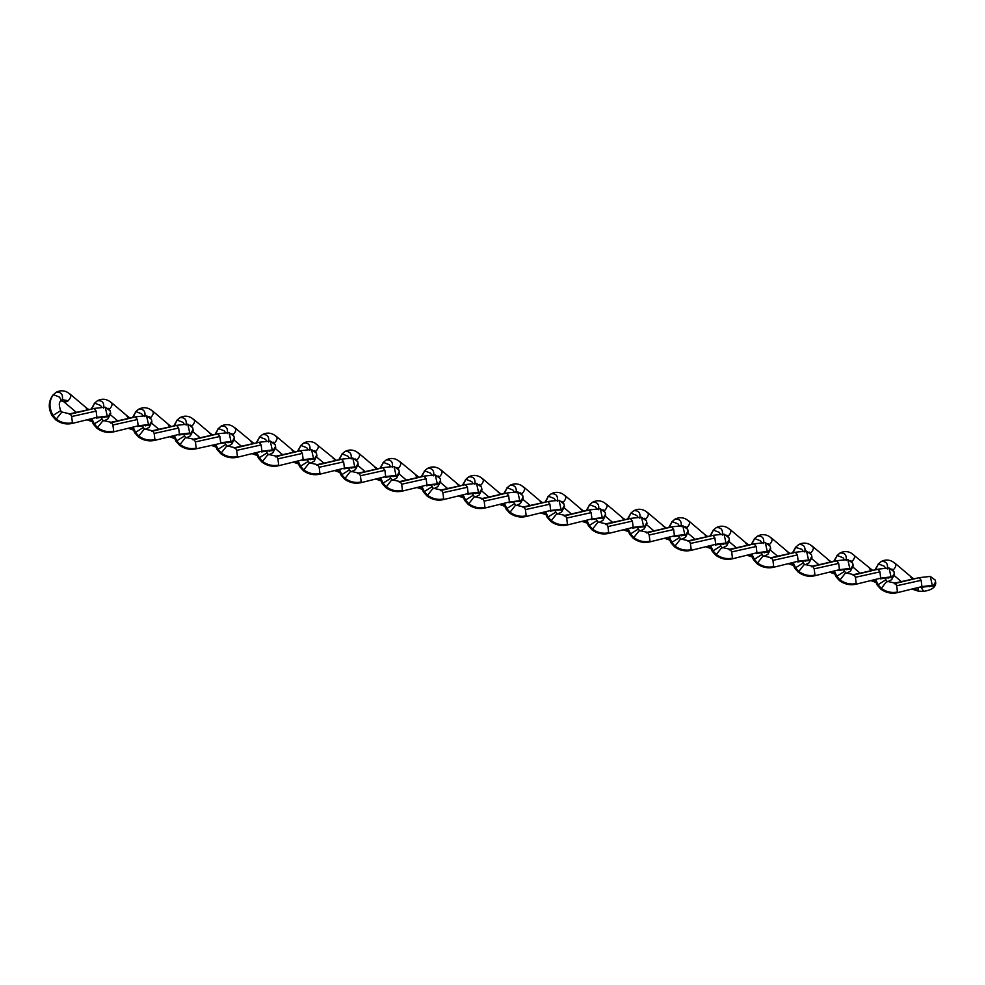 <?xml version="1.0" encoding="UTF-8"?>
<svg xmlns="http://www.w3.org/2000/svg" width="985" height="985" viewBox="0 0 985 985"><rect width="100%" height="100%" fill="white"/><g stroke="black" fill="none" stroke-linecap="round" stroke-linejoin="round"><path stroke-width="1.48" d="M911.876 577.616L910.633 576.816L912.184 579.229M893.026 570.143L893.223 569.983C896.288 566.597 896.645 564.27 894.306 563.014M911.531 577.21L895.156 563.358M884.764 578.023L886.832 581.261L894.823 583.083L919.3 577.641L930.283 576.434L932.29 585.349L921.935 586.604L921.16 580.337L919.153 577.715L895.439 583.379L896.682 585.767L897.458 592.034L896.498 592.601M921.935 586.604L896.966 592.761C891.117 593.906 885.737 592.711 880.824 589.141L877.216 585.09L875 580.017M921.16 580.337L896.682 585.767M894.318 583.797L895.439 583.379L894.318 583.797M935.134 579.956L935.578 581.901L933.164 586.013L928.227 586.272M935.221 580.14L935.578 581.901M923.647 591.246L921.073 587.405M885.552 579.98L878.041 584.696L875.85 579.833M885.466 567.976L884.247 566.203L878.435 563.925L874.975 569.859M875.48 569.749L878.435 563.925M878.041 584.696L877.216 585.09M933.164 586.013L932.29 585.349L928.744 586.223L929.298 586.654M918.463 590.963L917.995 588.094M913.748 589.03L917.848 590.347M891.794 569.022L893.223 569.983M887.374 568.948C888.138 563.555 886.094 561.081 881.206 561.524L881.267 561.487C885.01 559.529 888.741 559.554 892.459 561.536L895.205 563.408M878.411 563.949L881.267 561.487M886.783 581.384L881.279 588.377L878.004 584.708M897.458 592.034C891.671 593.192 886.278 591.973 881.279 588.377L880.922 589.079M870.629 569.158L869.386 568.357L870.925 570.758M851.779 561.684L851.963 561.524C855.029 558.126 855.399 555.811 853.059 554.555M846.115 560.49C846.891 555.084 844.834 552.61 839.959 553.053L840.02 553.028C843.763 551.071 847.494 551.083 851.212 553.077L872.636 570.377M843.517 569.564L845.573 572.79L853.564 574.624L878.041 569.182L889.036 567.976L891.043 576.89L880.688 578.146L879.913 571.866L877.894 569.256L854.192 574.92L855.436 577.308L856.211 583.576L855.239 584.142M880.688 578.146L855.719 584.302C849.87 585.447 844.49 584.24 839.577 580.682L835.957 576.631L833.753 571.559M879.913 571.866L855.436 577.308M853.072 575.338L854.192 574.92L853.072 575.338M893.887 571.497L894.318 573.43L891.917 577.555L886.98 577.813M889.036 567.976L893.961 571.657L894.318 573.43M844.305 571.522L836.782 576.225L834.603 571.362M844.219 559.517L843 557.744L837.188 555.466L833.716 561.401M834.221 561.29L837.188 555.466M845.536 572.925L840.033 579.919L836.758 576.25L835.957 576.631M891.917 577.555L891.043 576.89L888.039 578.195M872.488 580.571L875.517 581.606M850.535 560.563L851.963 561.524M840.02 553.028L837.151 555.478M856.211 583.576C850.412 584.733 845.019 583.514 840.033 579.919L839.676 580.621M829.382 560.687L828.126 559.899L829.382 560.687L829.678 562.3M810.52 553.213L810.717 553.053C813.782 549.667 814.152 547.352 811.812 546.096M829.038 560.293L812.65 546.441M802.27 561.093L804.326 564.331L812.317 566.153L836.794 560.724L847.777 559.517L849.784 568.431L839.442 569.687L838.666 563.408L836.647 560.797L812.945 566.449L814.176 568.85L814.952 575.117L813.992 575.683M839.442 569.687L814.46 575.831C808.611 576.988 803.243 575.782 798.33 572.223L794.71 568.173L792.494 563.088M838.666 563.408L814.176 568.85M811.812 566.867L812.945 566.449L811.812 566.867M852.628 563.026L853.072 564.971L850.658 569.084L845.721 569.355M852.714 563.211L853.072 564.971M803.058 563.063L795.535 567.766L793.356 562.903M802.972 551.058L801.753 549.285L795.486 547.365L798.7 544.594C803.588 544.151 805.644 546.626 804.868 552.019M792.974 552.831L795.942 547.007M804.277 564.467L798.773 571.46L795.511 567.779L794.71 568.173M850.658 569.084L849.784 568.431L846.792 569.736M831.241 572.113L834.27 573.147M809.288 552.092L810.717 553.053M798.539 544.705L795.905 547.02M814.952 575.117C809.165 576.274 803.772 575.055 798.773 571.46L798.416 572.162M788.123 552.228L786.88 551.44L788.123 552.228L788.431 553.841M769.273 544.754L769.47 544.594C772.536 541.208 772.893 538.881 770.553 537.625M787.778 551.822L771.403 537.97M761.011 552.634L763.079 555.872L771.07 557.695L795.548 552.253L806.53 551.046L808.537 559.972L798.182 561.216L797.407 554.949L795.4 552.326L771.686 557.99L772.929 560.379L773.705 566.658L772.745 567.212M798.182 561.216L773.213 567.372C767.364 568.517 761.984 567.323 757.071 563.765M797.407 554.949L772.929 560.379M770.566 558.409L771.686 557.99L770.566 558.409M811.381 554.567L811.825 556.513L809.411 560.625L804.474 560.884M806.53 551.046L811.455 554.74L811.825 556.513M761.799 554.604L754.288 559.308L752.097 554.444M761.713 542.587L760.494 540.827L754.682 538.536L751.21 544.483M751.715 544.36L754.682 538.536M763.03 555.996L757.527 562.989L754.251 559.32L753.463 559.702L751.247 554.629M809.411 560.625L808.537 559.972L804.991 560.834L805.545 561.278M789.995 563.654L793.024 564.688M768.041 543.634L769.47 544.594M763.621 543.56C764.385 538.167 762.341 535.692 757.453 536.135L757.514 536.099C761.257 534.141 764.988 534.165 768.706 536.148L771.452 538.019M754.658 538.561L757.514 536.099M773.705 566.658C767.918 567.816 762.525 566.597 757.527 562.989L757.169 563.691M746.876 543.769L745.633 542.969L747.172 545.37M728.026 536.296L728.211 536.135C731.276 532.75 731.646 530.423 729.306 529.167M746.532 543.363L730.144 529.511M754.301 543.794L765.283 542.587L767.29 551.501L756.936 552.757L756.16 546.49L754.141 543.868L730.439 549.531L731.683 551.92L732.458 558.187L731.486 558.754M756.936 552.757L731.966 558.914C726.117 560.059 720.737 558.852 715.824 555.294L712.204 551.243L710 546.17M756.16 546.49L731.683 551.92M729.319 549.95L730.439 549.531L729.319 549.95M770.135 546.109L770.566 548.054L768.152 552.166L763.227 552.425M770.208 546.293L770.566 548.054M720.552 546.133L713.029 550.837L710.85 545.973M720.466 534.129L719.247 532.356L713.436 530.078L709.963 536.012M710.468 535.902L713.436 530.078M721.783 547.537L716.28 554.53L713.005 550.861L712.204 551.243M768.152 552.166L767.29 551.501L764.286 552.807M748.735 555.183L751.764 556.217M726.782 535.175L728.211 536.135M722.362 535.101C723.138 529.708 721.082 527.234 716.206 527.677L716.267 527.64C720.01 525.682 723.741 525.707 727.459 527.689L730.193 529.548M713.399 530.102L716.267 527.64M732.458 558.187C726.659 559.345 721.266 558.126 716.28 554.53L715.923 555.232M705.629 535.311L704.374 534.51L705.629 535.311L705.925 536.911M686.767 527.837L686.964 527.677C690.029 524.279 690.399 521.964 688.047 520.708M705.285 534.904L688.897 521.053M678.517 535.717L680.573 538.943L688.564 540.765L713.041 535.335L724.024 534.129L726.031 543.043L715.689 544.299L714.913 538.019L712.894 535.409L689.192 541.073L690.423 543.461L691.199 549.729L690.239 550.295M715.689 544.299L690.707 550.443C684.858 551.6 679.478 550.393 674.577 546.835L670.957 542.784L668.741 537.699M714.913 538.019L690.423 543.461M688.059 541.491L689.192 541.073L688.059 541.491M728.875 537.638L729.319 539.583L726.905 543.708L721.968 543.966M724.024 534.129L728.949 537.81L729.319 539.583M679.305 537.675L671.782 542.378L669.603 537.514M679.219 525.67L678 523.897L672.176 521.619L668.716 527.554M669.221 527.443L672.176 521.619M671.782 542.378L670.957 542.784M726.905 543.708L726.031 543.043L723.039 544.348M707.489 546.724L710.517 547.759M685.535 526.716L686.964 527.677M681.115 526.63C681.891 521.237 679.835 518.763 674.947 519.206L675.008 519.169C678.763 517.223 682.494 517.236 686.213 519.23L688.946 521.09M672.152 521.631L675.008 519.169M680.524 539.078L675.02 546.072L671.758 542.403M691.199 549.729C685.412 550.886 680.019 549.667 675.02 546.072L674.663 546.774M664.37 526.84L663.127 526.052L664.37 526.84L664.678 528.452M645.52 519.366L645.717 519.206C648.783 515.82 649.14 513.493 646.8 512.249M664.025 526.446L647.65 512.594M637.258 527.246L639.327 530.484L647.317 532.306L671.795 526.876L682.777 525.67L684.784 534.584L674.429 535.828L673.654 529.561L671.647 526.938L647.933 532.602L649.177 534.99L649.952 541.27L648.992 541.836M674.429 535.828L649.46 541.984C643.611 543.141 638.231 541.935 633.318 538.376L629.711 534.313L627.494 529.24M673.654 529.561L649.177 534.99M646.813 533.02L647.933 532.602L646.813 533.02M687.629 529.179L688.059 531.124L685.659 535.237L680.721 535.495M682.777 525.67L687.702 529.351L688.059 531.124M638.046 529.216L630.535 533.919L628.344 529.056M637.96 517.199L636.741 515.438L630.929 513.16L627.457 519.095M627.962 518.984L630.929 513.16M639.277 530.607L633.774 537.601L630.499 533.932L629.711 534.326M685.659 535.237L684.784 534.584L681.238 535.458L681.792 535.889M666.242 538.266L669.271 539.3M644.288 518.245L645.717 519.206M639.868 518.172C640.632 512.779 638.575 510.304 633.7 510.747L633.761 510.71C637.504 508.765 641.235 508.777 644.953 510.759L647.699 512.631M630.905 513.173L633.761 510.71M649.952 541.27C644.165 542.427 638.772 541.208 633.774 537.601L633.417 538.315M623.123 518.381L621.88 517.581L623.123 518.381L623.419 519.994M604.273 510.907L604.458 510.747C607.523 507.361 607.893 505.034 605.553 503.778M622.779 517.975L606.391 504.123M596.011 518.787L598.067 522.025L606.058 523.848L630.535 518.405L641.53 517.199L643.537 526.113L633.183 527.369L632.407 521.102L630.388 518.479L606.686 524.143L607.93 526.532L608.705 532.799L607.733 533.365M633.183 527.369L608.213 533.525M632.407 521.102L607.93 526.532M605.566 524.562L606.686 524.143L605.566 524.562M646.382 520.72L646.813 522.666L644.399 526.778L639.474 527.037M646.985 523.491L646.813 522.666M596.799 520.745L589.276 525.461L587.097 520.597M596.713 508.74L595.494 506.967L589.683 504.689L586.21 510.624M586.715 510.513L589.683 504.689M589.276 525.461L588.451 525.855L586.247 520.782M644.399 526.778L643.537 526.113L640.533 527.418M624.982 529.795L628.011 530.829M603.029 509.787L604.458 510.747M598.609 509.713C599.385 504.32 597.329 501.845 592.453 502.288L592.514 502.252C596.257 500.294 599.988 500.318 603.707 502.301L606.44 504.172M589.646 504.714L592.514 502.252M598.03 522.149L592.514 529.142L589.252 525.473M608.705 532.799C602.906 533.956 597.513 532.737 592.514 529.142L592.17 529.844M581.876 509.922L580.621 509.122L581.876 509.922L582.172 511.523M563.014 502.448L563.211 502.288C566.277 498.89 566.646 496.575 564.294 495.32M581.532 509.516L565.144 495.664M554.764 510.329L556.821 513.554L564.811 515.389L589.289 509.947L600.271 508.74L602.278 517.654L591.936 518.91L591.148 512.643L589.141 510.021L565.439 515.684L566.67 518.073L567.446 524.34L566.486 524.906M591.936 518.91L566.954 525.067C561.105 526.212 555.725 525.005 550.824 521.447L547.204 517.396L544.988 512.323M591.148 512.643L566.67 518.073M564.306 516.103L565.439 515.684L564.306 516.103M605.122 512.262L605.566 514.195L603.152 518.319L598.215 518.578M600.271 508.74L605.196 512.422L605.566 514.195M555.552 512.286L548.029 516.99L545.85 512.126M555.466 500.281L554.247 498.508L548.423 496.231L544.964 502.165M545.468 502.054L548.423 496.231L551.194 493.817C556.082 493.374 558.138 495.861 557.362 501.254M556.771 513.69L551.268 520.683L548.005 517.014L547.204 517.396M603.152 518.319L602.278 517.654L591.431 519.624M583.736 521.336L586.764 522.37M561.782 501.328L563.211 502.288M551.255 493.793L551.255 493.793C554.998 491.835 558.741 491.847 562.46 493.842L565.193 495.701M567.446 524.34C561.659 525.497 556.266 524.279 551.268 520.683L550.91 521.385M540.617 501.451L539.374 500.663L540.617 501.451L540.925 503.064M521.767 493.977L521.964 493.817C525.03 490.431 525.387 488.117 523.047 486.861M540.273 501.057L523.897 487.206M523.552 506.918L548.029 501.488L559.024 500.281L561.031 509.196L550.677 510.452L549.901 504.172L547.894 501.562L524.18 507.213L525.424 509.614L526.199 515.881L525.239 516.448M550.677 510.452L525.707 516.596C519.858 517.753 514.478 516.546 509.565 512.988L505.958 508.937L503.741 503.852M549.901 504.172L525.424 509.614M523.06 507.632L524.18 507.213L523.06 507.632M563.876 503.791L564.306 505.736L561.906 509.848L556.968 510.119M559.024 500.281L563.949 503.963L564.306 505.736M514.293 503.827L506.783 508.531L504.591 503.667M514.207 491.823L512.988 490.05L507.176 487.772L503.704 493.707M504.209 493.596L507.176 487.772L509.947 485.359C514.823 484.915 516.879 487.39 516.115 492.783M506.783 508.531L505.958 508.937M561.906 509.848L561.031 509.196L550.184 511.166M542.489 512.877L545.505 513.911M520.536 492.869L521.964 493.817M510.008 485.322L510.008 485.322C513.751 483.376 517.482 483.389 521.2 485.371L523.946 487.243M515.524 505.231L510.021 512.225L506.746 508.543M526.199 515.881C520.412 517.039 515.02 515.82 510.021 512.225L509.664 512.926M499.37 492.992L498.127 492.204L499.37 492.992L499.666 494.605M480.508 485.519L480.705 485.359C483.77 481.973 484.14 479.646 481.8 478.39M499.026 492.586L482.638 478.735M506.783 493.029L517.765 491.81L519.784 500.737L509.43 501.981L508.654 495.714L506.635 493.091L482.933 498.755L484.177 501.143L484.952 507.423L483.98 507.977M509.43 501.981L484.448 508.137C478.599 509.282 473.231 508.088 468.318 504.529L464.698 500.466L462.494 495.393M508.654 495.714L484.177 501.143M481.813 499.173L482.933 498.755L481.813 499.173M522.629 495.332L523.06 497.277L520.646 501.39L515.721 501.648M517.765 491.81L522.703 495.504L523.06 497.277M473.046 495.369L465.523 500.072L463.344 495.209M472.96 483.352L471.741 481.591L465.93 479.313L462.458 485.248M462.962 485.125L465.93 479.313L468.7 476.9C473.576 476.457 475.632 478.932 474.856 484.325M465.523 500.072L464.698 500.466M520.646 501.39L519.784 500.737L508.925 502.695M501.23 504.418L504.258 505.453M479.276 484.398L480.705 485.359M468.749 476.863L468.749 476.863C472.504 474.905 476.235 474.93 479.954 476.912L482.687 478.784M474.265 496.76L468.762 503.754L465.499 500.084M484.952 507.423C479.153 508.58 473.76 507.361 468.762 503.754L468.417 504.455M458.123 484.534L456.868 483.733L458.123 484.534L458.419 486.134M439.261 477.06L439.458 476.9C442.524 473.514 442.881 471.187 440.541 469.931M457.779 484.127L441.391 470.276M431.011 484.94L433.068 488.166L441.058 490.001L465.536 484.558L476.518 483.352L478.525 492.266L468.183 493.522L467.395 487.255L465.388 484.632L441.686 490.296L442.918 492.685L443.693 498.952L442.733 499.518M468.183 493.522L443.201 499.678C437.352 500.823 431.972 499.617 427.071 496.058L423.452 492.007L421.235 486.935M467.395 487.255L442.918 492.685M440.554 490.715L441.686 490.296L440.554 490.715M481.369 486.873L481.813 488.819L479.399 492.931L474.462 493.19M481.456 487.058L481.813 488.819M431.799 486.898L424.276 491.601L422.085 486.738M431.713 474.893L430.494 473.12L424.67 470.842L421.211 476.777M421.715 476.666L424.67 470.842M424.276 491.601L423.452 492.007M479.399 492.931L478.525 492.266L474.979 493.14L475.533 493.571M459.983 495.947L463.012 496.982M438.029 475.94L439.458 476.9M433.609 475.866C434.385 470.473 432.329 467.998 427.441 468.441L427.502 468.404C431.245 466.447 434.988 466.471 438.707 468.454L441.44 470.313M424.646 470.867L427.502 468.404M424.227 471.199L427.281 468.54M433.018 488.301L427.515 495.295L424.239 491.626M443.693 498.952C437.906 500.109 432.513 498.89 427.515 495.295L427.158 495.997M416.864 476.075L415.621 475.275L417.16 477.676M398.014 468.601L398.211 468.441C401.277 465.043 401.634 462.728 399.294 461.473M418.871 477.294L400.144 461.817M389.752 476.481L391.821 479.707L399.812 481.53L424.276 476.1L435.271 474.893L437.278 483.807L426.924 485.063L426.148 478.784L424.141 476.174L400.427 481.837L401.671 484.226L402.446 490.493L401.486 491.059M426.924 485.063L401.954 491.207C396.105 492.365 390.725 491.158 385.812 487.6L382.205 483.549L379.988 478.476M426.148 478.784L401.671 484.226M399.307 482.256L400.427 481.837L399.307 482.256M440.123 478.402L440.554 480.348L438.153 484.472L433.215 484.731M440.209 478.587L440.554 480.348M390.54 478.439L383.03 483.142L380.838 478.279M390.454 466.434L389.235 464.661L383.424 462.384L379.951 468.318M380.456 468.207L383.424 462.384L386.194 459.97C391.07 459.527 393.126 462.002 392.362 467.395M383.03 483.142L382.205 483.549M438.153 484.472L437.278 483.807L434.274 485.112M418.736 487.489L421.752 488.523M396.783 467.481L398.211 468.441M386.255 459.933L386.255 459.933C389.998 457.988 393.729 458 397.447 459.995L400.193 461.854M391.771 479.843L386.268 486.836L382.993 483.167M402.446 490.493C396.66 491.65 391.267 490.431 386.268 486.836L385.911 487.538M375.617 467.604L374.374 466.816L375.617 467.604L375.913 469.217M356.755 460.13L356.952 459.97C360.017 456.584 360.387 454.257 358.048 453.014M375.273 467.21L358.885 453.359M349.416 469.943L350.562 471.249L358.552 473.071L383.03 467.641L394.012 466.434L396.019 475.349L385.677 476.592L384.901 470.325L382.882 467.703L359.18 473.366L360.424 475.755L361.2 482.034L360.227 482.601M385.677 476.592L360.695 482.748C354.846 483.906 349.478 482.699 344.565 479.141L340.945 475.078L338.729 470.005M384.901 470.325L360.424 475.755M358.06 473.785L359.18 473.366L358.06 473.785M398.863 469.943L399.307 471.889L396.893 476.001L391.968 476.26M398.95 470.128L399.307 471.889M349.293 469.98L341.77 474.684L339.591 469.82M349.207 457.963L347.988 456.203L342.177 453.925L338.705 459.86M339.209 459.749L342.177 453.925M341.77 474.684L340.945 475.09M396.893 476.001L396.019 475.349L393.027 476.654M377.477 479.03L380.505 480.064M355.523 459.01L356.952 459.97M351.103 458.936C351.879 453.543 349.823 451.068 344.947 451.512L344.996 451.475C348.752 449.529 352.482 449.542 356.201 451.524L358.934 453.395M342.14 453.937L344.996 451.475M350.512 471.372L345.009 478.365L341.746 474.696M361.2 482.034C355.4 483.192 350.007 481.973 345.009 478.365L344.664 479.079M334.371 459.145L333.115 458.345L334.371 459.145L334.666 460.758M315.508 451.672L315.705 451.512C318.771 448.126 319.128 445.799 316.788 444.543M336.365 460.377L314.954 443.065C311.235 441.083 307.492 441.058 303.749 443.016L303.688 443.053C308.576 442.61 310.632 445.085 309.856 450.477M307.258 459.552L309.315 462.79L317.305 464.612L341.783 459.17L352.765 457.963L354.772 466.878L344.43 468.134L343.642 461.866L341.635 459.244L317.933 464.908L319.165 467.296L319.94 473.563L318.98 474.13M344.43 468.134L319.448 474.29C313.599 475.435 308.219 474.241 303.318 470.67L299.699 466.619L297.482 461.546M343.642 461.866L319.165 467.296M316.801 465.326L317.933 464.908L316.801 465.326M357.617 461.485L358.06 463.43L355.647 467.543L350.709 467.801M352.765 457.963L357.69 461.657L358.06 463.43M308.046 461.509L300.524 466.225L298.332 461.362M307.96 449.505L306.741 447.732L300.918 445.454L297.458 451.389M297.962 451.278L300.918 445.454L303.749 443.016M300.524 466.225L299.699 466.619M355.647 467.543L354.772 466.878L351.226 467.752L351.78 468.183M336.23 470.559L339.259 471.593M314.277 450.551L315.705 451.512M309.265 462.913L303.762 469.907L300.487 466.237M319.94 473.563C314.153 474.721 308.761 473.502 303.762 469.907L303.405 470.608M293.111 450.687L291.868 449.886L293.407 452.287M274.261 443.213L274.446 443.053C277.524 439.655 277.881 437.34 275.541 436.084M292.767 450.28L276.391 436.429M276.046 456.141L300.524 450.711L311.519 449.505L313.525 458.419L303.171 459.675L302.395 453.408L300.388 450.785L276.674 456.449L277.918 458.838L278.693 465.105L277.733 465.671M303.171 459.675L278.201 465.831C272.352 466.976 266.972 465.77 262.059 462.211L258.452 458.16L256.235 453.088M302.395 453.408L277.918 458.838M275.554 456.868L276.674 456.449L275.554 456.868M316.37 453.026L316.801 454.959L314.4 459.084L309.462 459.342M316.456 453.211L316.801 454.959M266.787 453.051L259.277 457.754L257.085 452.891M266.701 441.046L265.482 439.273L259.671 436.995L256.199 442.93M256.703 442.819L259.671 436.995M259.277 457.754L258.452 458.16M314.4 459.084L313.525 458.419L310.521 459.724M294.983 462.1L297.999 463.135M273.03 442.093L274.446 443.053M268.609 442.019C269.373 436.626 267.317 434.139 262.441 434.582L262.502 434.557C266.245 432.6 269.976 432.612 273.695 434.607L276.428 436.466M259.634 437.008L262.502 434.557M268.019 454.454L262.515 461.448L259.24 457.779M278.693 465.105C272.907 466.262 267.501 465.043 262.515 461.448L262.158 462.15M251.864 442.216L250.621 441.428L251.864 442.216L252.16 443.829M233.002 434.742L233.199 434.582C236.265 431.196 236.634 428.881 234.295 427.625M253.871 443.447L235.132 427.97M224.752 442.634L226.809 445.86L234.799 447.683L259.277 442.253L270.259 441.046L272.266 449.96L261.924 451.216L261.148 444.937L259.129 442.327L235.427 447.978L236.671 450.379L237.447 456.646L236.474 457.212M261.924 451.216L236.942 457.36C231.093 458.517 225.725 457.311 220.812 453.753L217.192 449.702L214.976 444.617M261.148 444.937L236.671 450.379M234.307 448.409L235.427 447.978L234.307 448.409M275.111 444.555L275.554 446.5L273.14 450.613L268.216 450.884M270.259 441.046L275.197 444.727L275.554 446.5M225.54 444.592L218.017 449.295L215.838 444.432M225.454 432.587L224.235 430.814L218.424 428.537L214.952 434.471M215.456 434.36L218.424 428.537M226.759 445.996L221.256 452.989L217.993 449.308L217.192 449.702M273.14 450.613L272.266 449.96L269.274 451.265M253.724 453.642L256.753 454.676M231.77 433.634L233.199 434.582M227.35 433.548C228.126 428.155 226.07 425.68 221.194 426.123L221.243 426.086C224.999 424.141 228.729 424.153 232.448 426.136L235.181 428.007M218.387 428.549L221.243 426.086M237.447 456.646C231.647 457.803 226.254 456.584 221.256 452.989L220.911 453.691M210.605 433.757L209.362 432.969L210.605 433.757L210.913 435.37M191.755 426.283L191.952 426.123C195.018 422.737 195.375 420.41 193.035 419.154M210.261 433.351L193.885 419.512M183.505 434.163L185.562 437.402L193.552 439.224L218.03 433.782L229.012 432.575L231.019 441.502L220.665 442.745L219.889 436.478L217.882 433.856L194.18 439.519L195.412 441.908L196.187 448.187L195.227 448.741M220.665 442.745L220.172 443.459L227.523 442.376M219.889 436.478L195.412 441.908M193.048 439.938L194.18 439.519L193.048 439.938M233.864 436.096L234.307 438.042L231.894 442.154L226.956 442.413M229.012 432.575L233.938 436.269L234.307 438.042M184.293 436.133L176.771 440.837L174.579 435.973M184.195 424.116L182.988 422.356L177.165 420.078L173.705 426.012M174.21 425.889L177.165 420.078M185.512 437.525L180.009 444.518L176.734 440.849L175.946 441.231L173.729 436.158M231.894 442.154L231.019 441.502L227.473 442.376L228.027 442.807M212.477 445.183L215.506 446.217M190.524 425.163L191.952 426.123M186.103 425.089C186.879 419.696 184.823 417.221 179.935 417.665L179.996 417.628C183.739 415.67 187.482 415.695 191.201 417.677L193.934 419.548M177.14 420.09L179.996 417.628M196.187 448.187C190.4 449.345 185.008 448.126 180.009 444.518L179.652 445.22M169.358 425.298L168.115 424.498L169.654 426.899M150.508 417.825L150.693 417.665C153.771 414.279 154.128 411.952 151.788 410.696M169.014 424.892L152.638 411.04M176.783 425.323L187.766 424.116L189.773 433.031L179.418 434.286L178.642 428.019L176.623 425.397L152.921 431.061L154.165 433.449L154.94 439.716L153.98 440.283M179.418 434.286L154.448 440.443C148.6 441.588 143.219 440.381 138.306 436.823L134.699 432.772L132.482 427.699M178.642 428.019L154.165 433.449M151.801 431.479L152.921 431.061L151.801 431.479M192.617 427.638L193.048 429.583L190.647 433.695L185.709 433.954M187.766 424.116L192.691 427.798L193.048 429.583M143.034 427.662L135.524 432.366L133.332 427.502M142.948 415.658L141.729 413.885L135.918 411.607L132.446 417.541M132.95 417.431L135.918 411.607M135.524 432.366L134.699 432.772M190.647 433.695L189.773 433.031L186.768 434.336M171.218 436.712L174.246 437.746M149.277 416.704L150.693 417.665M144.857 416.63C145.62 411.238 143.564 408.763 138.688 409.206L138.75 409.169C142.493 407.211 146.223 407.236 149.942 409.218L152.675 411.077M135.881 411.631L138.75 409.169M144.266 429.066L138.762 436.06L135.487 432.39M154.94 439.716C149.154 440.874 143.748 439.655 138.762 436.06L138.405 436.761M128.112 416.84L126.868 416.039L128.407 418.44M109.249 409.366L109.446 409.206C112.512 405.808 112.881 403.493 110.542 402.237M127.767 416.433L111.379 402.582M100.999 417.246L103.056 420.472L111.046 422.294L135.524 416.864L146.506 415.658L148.513 424.572L138.171 425.828L137.395 419.548L135.376 416.938L111.674 422.602L112.906 424.991L113.694 431.258L112.721 431.824M138.171 425.828L113.189 431.972C107.34 433.129 101.972 431.923 97.059 428.364L93.44 424.313L91.223 419.241M137.395 419.548L112.906 424.991M110.554 423.021L111.674 422.602L110.554 423.021M151.358 419.167L151.801 421.112L149.388 425.237L144.45 425.495M146.506 415.658L151.444 419.339L151.801 421.112M101.787 419.204L94.264 423.907L92.085 419.044M101.701 407.199L100.482 405.426L94.671 403.148L91.199 409.083M91.704 408.972L94.671 403.148M103.006 420.607L97.503 427.601L94.24 423.932L93.44 424.313M149.388 425.237L148.513 424.572L145.521 425.877M129.971 428.253L133 429.288M108.018 408.246L109.446 409.206M103.597 408.159C104.373 402.767 102.317 400.292 97.441 400.735L97.49 400.698C101.246 398.753 104.976 398.765 108.695 400.76L111.428 402.619M94.634 403.16L97.49 400.698M113.694 431.258C107.894 432.415 102.502 431.196 97.503 427.601L97.146 428.303M86.852 408.369L85.609 407.581L86.852 408.369L87.16 409.982M76.362 412.37L63.779 401.732L66.758 401.708L68.199 400.735C71.265 397.349 71.622 395.022 69.282 393.778M86.508 407.975L70.132 394.123M63.791 401.745L61.292 400.772L60.467 401.511C58.854 402.299 58.928 405.364 60.664 410.696L61.809 412.013L69.8 413.835L94.277 408.406L105.26 407.199L107.267 416.113L96.912 417.357L96.136 411.09L94.129 408.467L70.415 414.131L71.659 416.52L72.434 422.799L71.474 423.365M96.912 417.357L71.942 423.513C66.093 424.67 60.713 423.464 55.8 419.906L52.193 415.855C48.056 408.43 48.314 401.498 52.956 395.047L56.182 392.276C61.07 391.833 63.126 394.308 62.35 399.701L68.199 400.735M96.136 411.09L71.659 416.52M69.295 414.55L70.415 414.131L69.295 414.55M110.111 410.708L110.554 412.653L108.141 416.766L103.203 417.024M105.26 407.199L110.185 410.88L110.554 412.653M60.528 410.745L53.018 415.448C48.856 407.642 48.979 400.723 53.412 394.69L53.387 394.702M60.048 401.855C61.341 400.833 61.07 399.196 59.235 396.967L53.412 394.69M53.018 415.448L52.193 415.855M108.141 416.766L107.267 416.113L103.72 416.987L104.275 417.418M88.724 419.795L91.753 420.829M56.243 392.239L56.243 392.239C59.986 390.294 63.717 390.306 67.436 392.289L70.181 394.16M61.292 400.772L62.35 399.701M61.759 412.136L56.256 419.13L52.981 415.461M72.434 422.799C66.648 423.956 61.255 422.737 56.256 419.13L55.899 419.844M894.331 575.659L901.386 581.618M912.639 589.276L918.155 591.098L923.327 591.382C931.551 590.224 935.688 587.343 935.75 582.726M921.443 587.319L929.064 586.284M935.208 580.128L930.283 576.434M911.568 577.247L913.883 578.848M881.033 561.622L877.992 564.282M853.084 567.2L860.139 573.159M887.571 581.766L891.671 579.685L894.503 574.267M880.184 578.86L887.547 577.776M875.825 582.357L871.393 580.818M839.786 553.164L836.745 555.823M811.837 558.729L818.88 564.7M846.324 573.307L850.412 571.226L853.244 565.809M792.469 552.942L795.474 547.365M838.937 570.401L846.287 569.305M852.702 563.198L847.777 559.517M829.074 560.33L831.389 561.918M834.566 573.898L830.146 572.359M798.761 544.557C802.516 542.612 806.247 542.624 809.966 544.606L812.699 546.478M770.578 550.27L777.633 556.229M805.077 564.848L809.165 562.767L811.997 557.338M797.69 561.93L805.041 560.847M787.815 551.859L790.13 553.459M793.319 565.439L788.886 563.888M757.28 536.234L754.239 538.894M753.463 559.702L757.071 563.752M729.331 541.812L736.386 547.771M754.288 543.794L729.811 549.224M763.818 556.377L767.918 554.296L770.75 548.879M729.811 549.236L721.82 547.401L719.764 544.176M756.431 553.471L763.794 552.388M770.208 546.269L765.271 542.587M746.568 543.4L748.883 545M752.072 556.981L747.64 555.429M716.033 527.775L712.98 530.435M688.084 533.341L695.127 539.312M722.571 547.919L726.659 545.838L729.491 540.42M715.184 545.013L722.534 543.929M705.322 534.941L707.624 536.529M710.813 548.51L706.393 546.971M674.774 519.317L671.733 521.976M646.825 524.882L653.88 530.841M681.324 539.46L685.412 537.379L688.244 531.949M673.937 536.554L681.288 535.458M664.062 526.47L666.377 528.071M669.566 540.051L665.134 538.512M633.527 510.858L630.486 513.505M605.578 516.423L612.633 522.382M641.518 517.199L646.455 520.893L646.997 523.491L644.165 528.908L640.065 531.001M632.678 528.083L640.041 527M622.815 518.012L625.13 519.612M628.307 531.592L623.887 530.041M592.28 502.387L589.227 505.046M588.451 525.855L592.071 529.905C596.984 533.476 602.364 534.67 608.201 533.525M564.331 507.964L571.374 513.924M598.818 522.53L602.906 520.449L605.738 515.032M581.569 509.553L583.871 511.153M587.06 523.121L582.64 521.582M551.021 493.928L547.98 496.588M523.072 499.493L530.127 505.465M557.572 514.072L561.659 511.991L564.491 506.573M523.564 506.918L515.574 505.096L513.505 501.858M540.309 501.094L542.624 502.682M545.813 514.663L541.381 513.123M509.774 485.47L506.733 488.117M481.825 491.035L488.88 496.994M506.783 493.017L482.305 498.459L474.314 496.637L472.258 493.399M516.312 505.613L520.412 503.532L523.244 498.102M499.063 492.623L501.377 494.224M504.554 506.204L500.134 504.652M468.528 476.999L465.474 479.658M440.578 482.576L447.621 488.535M475.065 497.142L479.153 495.061L481.985 489.644M467.678 494.236L475.029 493.153M481.443 487.033L476.518 483.352M457.816 484.164L460.118 485.765M463.307 497.745L458.887 496.194M399.319 474.105L406.374 480.077M433.819 488.683L437.906 486.602L440.738 481.185M426.431 485.777L433.782 484.694M440.196 478.575L435.271 474.893M422.06 489.274L417.628 487.735M386.021 460.081L382.98 462.741M358.072 465.646L365.127 471.606M392.559 480.224L396.66 478.144L399.479 472.726M349.429 469.931L348.505 468.01M385.172 477.319L392.535 476.223M398.95 470.116L394.012 466.434M375.31 467.235L377.624 468.835M380.801 480.815L376.381 479.276M344.775 451.623L341.721 454.27M316.825 457.188L323.868 463.147M351.313 471.766L355.4 469.673L358.232 464.255M343.925 468.848L351.276 467.764M339.554 472.357L335.134 470.805M303.515 443.151L300.474 445.811M275.566 448.729L282.621 454.688M310.053 463.295L314.153 461.214L316.985 455.796M276.059 456.154L268.068 454.319L265.999 451.093M302.678 460.389L310.029 459.305M316.444 453.186L311.519 449.505M292.804 450.317L295.118 451.918M298.307 463.886L293.875 462.347M262.269 434.693L259.227 437.352M234.319 440.258L241.374 446.23M268.806 454.836L272.907 452.755L275.726 447.338M261.419 451.93L268.782 450.834M257.048 455.427L252.628 453.888M221.022 426.234L217.968 428.881M193.072 431.799L200.115 437.759M220.172 443.472L195.695 448.901C189.846 450.046 184.466 448.852 179.553 445.294L175.946 441.231M227.56 446.377L231.647 444.297L234.479 438.867M210.31 433.388L212.612 434.988M215.801 446.968L211.381 445.417M179.762 417.763L176.721 420.423M151.813 423.341L158.868 429.3M176.771 425.323L152.293 430.753L144.303 428.931L142.246 425.705M186.3 437.906L190.4 435.826L193.232 430.408M178.925 435.001L186.276 433.917M169.051 424.929L171.365 426.53M174.554 438.51L170.122 436.958M138.516 409.304L135.474 411.964M110.566 414.87L117.621 420.841M145.054 429.448L149.141 427.367L151.973 421.949M137.666 426.542L145.017 425.458M127.804 416.47L130.119 418.059M133.295 430.039L128.875 428.5M97.269 400.846L94.215 403.505M103.807 420.989L107.894 418.908L110.726 413.491M96.419 418.083L103.77 416.987M86.557 407.999L88.859 409.6M92.048 421.58L87.628 420.041M56.01 392.387L52.968 395.034"/></g></svg>

